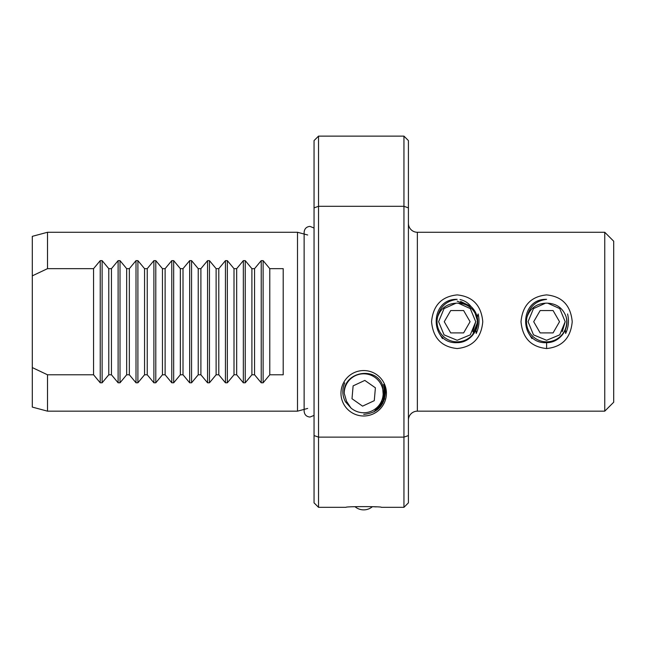 <?xml version="1.0" encoding="UTF-8"?>
<svg xmlns="http://www.w3.org/2000/svg" width="646" height="646" viewBox="0 0 646 646"><rect width="100%" height="100%" fill="white"/><g stroke="black" fill="none" stroke-linecap="round" stroke-linejoin="round"><path stroke-width="0.97" d="M376.206 506.892L372.411 506.666A13.421 13.421 0 0 1 354.985 506.666M546.613 348.541C531.052 346.95 522.517 338.011 521.007 321.732C522.517 305.413 531.052 296.474 546.613 294.899C562.182 296.482 570.717 305.421 572.219 321.724C570.709 338.028 562.173 346.959 546.613 348.541L546.613 342.34M532.151 337.325L531.908 338.569L528.791 333.53M537.997 301.278L540.169 300.301M457.166 348.541C441.606 346.95 433.07 338.011 431.56 321.732C433.07 305.413 441.606 296.474 457.166 294.899C472.735 296.482 481.278 305.421 482.772 321.724C481.262 338.028 472.727 346.959 457.166 348.541M442.704 337.325L442.462 338.569L439.345 333.53M448.55 301.278L450.666 300.463M384.879 391.516L383.102 401.909L376.537 410.186M376.844 409.927L383.143 401.788L384.879 391.637M384.144 386.082L384.628 398.873M384.499 399.285L384.176 386.187M363.698 414.336C377.329 413.117 384.588 405.664 385.468 391.969A21.811 21.811 0 0 0 383.627 384.418L384.386 396.135M385.476 392.332L383.627 384.418M363.698 415.992A22.723 22.723 0 0 1 340.975 393.277A22.723 22.723 0 0 1 363.698 370.554A22.723 22.723 0 0 1 386.421 393.277A22.723 22.723 0 0 1 363.698 415.992M47.505 374.785L47.505 411.163L297.507 411.163L297.507 232.269L47.505 232.269L47.505 268.655L93.565 268.655L100.227 260.637L102.125 260.637L108.786 268.655L111.451 268.655L118.113 260.637L120.011 260.637L126.673 268.655L129.345 268.655L136.007 260.637L137.897 260.637L144.559 268.655L147.231 268.655L153.893 260.637L155.791 260.637L162.453 268.655L165.118 268.655L171.779 260.637L173.677 260.637L180.339 268.655L183.012 268.655L189.674 260.637L191.571 260.637L198.225 268.655L200.898 268.655L207.56 260.637L209.457 260.637L216.119 268.655L218.792 268.655L225.446 260.637L227.344 260.637L234.005 268.655L236.678 268.655L243.34 260.637L245.238 260.637L251.9 268.655L254.564 268.655L261.226 260.637L263.124 260.637L269.786 268.655L283.198 268.655L283.198 374.785L269.786 374.785L263.124 382.795L261.226 382.795L254.564 374.785L251.9 374.785L245.238 382.795L243.34 382.795L236.678 374.785L234.005 374.785L227.344 382.795L225.446 382.795L218.792 374.785L216.119 374.785L209.457 382.795L207.56 382.795L200.898 374.785L198.225 374.785L191.571 382.795L189.674 382.795L183.012 374.785L180.339 374.785L173.677 382.795L171.779 382.795L165.118 374.785L162.453 374.785L155.791 382.795L153.893 382.795L147.231 374.785L144.559 374.785L137.897 382.795L136.007 382.795L129.345 374.785L126.673 374.785L120.011 382.795L118.113 382.795L111.451 374.785L108.786 374.785L102.125 382.795L100.227 382.795L93.565 374.785L47.505 374.785L32.3 367.582L32.3 407.093L47.505 411.163M32.3 367.582L32.3 236.347L47.505 232.269M307.674 234.999L304.436 234.127M304.129 234.046L297.507 232.269M307.674 408.442L304.436 409.306M304.129 409.394L297.507 411.163M604.753 232.269L604.753 411.163L613.7 402.224L613.7 241.216L604.753 232.269L417.364 232.269A8.947 8.947 0 0 1 408.417 223.33M604.753 411.163L417.364 411.163A8.947 8.947 0 0 0 408.417 420.11M314.053 435.565L314.053 502.846L318.526 507.32L318.526 437.132L314.053 435.565L314.053 207.875L318.526 206.3L318.526 437.132L403.952 437.132L403.952 136.12L318.526 136.12L318.526 206.3L403.952 206.3L408.417 207.875L408.417 502.846L403.952 507.32L381.382 507.32C382.48 506.383 344.932 506.383 346.014 507.32L318.526 507.32M314.053 207.875L314.053 140.594L318.526 136.12M403.952 136.12L408.417 140.594L408.417 207.875M472.25 335.71L477.741 321.716L474.116 310.056L477.741 321.716L472.25 335.71L475.949 330.122C477.782 325.891 478.21 321.571 477.233 317.178C476.32 313.052 474.212 309.458 470.91 306.406L457.166 301.149M460.017 299.542C464.458 300.519 468.092 302.812 470.91 306.406L460.638 301.44M477.233 317.178L478.137 313.956C479.752 320.707 479.098 327.207 476.191 333.473L475.949 330.122M561.697 335.71L565.395 330.122L565.638 333.473C568.545 327.207 569.199 320.707 567.584 313.956M198.225 268.655L198.225 374.785M200.898 268.655L200.898 374.785M216.119 268.655L216.119 374.785M218.792 268.655L218.792 374.785M234.005 268.655L234.005 374.785M236.678 268.655L236.678 374.785M251.9 268.655L251.9 374.785M254.564 268.655L254.564 374.785M269.786 268.655L269.786 374.785M162.453 268.655L162.453 374.785M165.118 374.785L165.118 268.655M147.231 374.785L147.231 268.655M144.559 268.655L144.559 374.785M129.345 374.785L129.345 268.655M126.673 268.655L126.673 374.785M111.451 374.785L111.451 268.655M108.786 268.655L108.786 374.785M183.012 268.655L183.012 374.785M180.339 268.655L180.339 374.785M403.952 507.32L403.952 437.132L408.417 435.565M32.3 275.85L47.505 268.655M93.565 374.785L93.565 268.655M437.649 316.815C440.136 306.527 446.644 300.705 457.166 299.356C429.299 298.307 429.146 344.261 457.166 342.663C470.03 342.865 480.527 329.153 476.683 316.815A20.123 20.123 0 0 1 457.166 341.847A20.123 20.123 0 0 1 437.649 316.815C440.83 308.255 446.959 303.717 456.044 303.192L444.044 308.594L438.61 321.716L444.044 334.846L457.166 340.28L470.296 334.846L475.731 321.716M444.044 308.594L456.044 303.192A18.556 18.556 0 0 1 458.297 303.192L470.296 308.594L475.731 321.716L472.832 331.681M456.044 303.192L444.044 308.594L438.61 321.716L444.044 334.846L457.166 340.28L444.044 334.846L438.61 321.716L444.044 308.594L456.044 303.192L444.044 308.594L438.61 321.716L444.044 334.846L457.166 340.28L470.296 334.846M457.166 340.28L470.296 334.846L475.731 321.716L470.296 308.594L458.297 303.192L470.296 308.594L475.731 321.716L470.296 334.846L457.166 340.28L470.296 334.846L475.731 321.716L470.296 308.594L458.297 303.192L470.296 308.594L475.731 321.716L470.296 334.846L457.166 340.28L470.296 334.846L475.731 321.716L470.296 308.594L458.297 303.192L470.296 308.594L475.731 321.716L470.296 334.846L457.166 340.28M476.683 316.815C473.51 308.255 467.381 303.717 458.297 303.192M463.626 332.9L470.078 321.716L463.626 310.54L450.714 310.54L444.262 321.716L450.714 332.9L463.626 332.9M527.096 316.815C529.583 306.527 536.091 300.705 546.613 299.356C518.795 298.274 518.552 344.261 546.613 342.663C559.476 342.865 569.974 329.153 566.13 316.815A20.123 20.123 0 0 1 546.613 341.847A20.123 20.123 0 0 1 527.096 316.815C530.277 308.255 536.406 303.717 545.49 303.192L533.491 308.594L528.057 321.716L533.491 334.846L546.613 340.28L559.743 334.846L565.177 321.716L559.743 308.594L547.743 303.192A18.556 18.556 0 0 0 545.49 303.192L533.491 308.594L528.057 321.716L533.491 334.846L546.613 340.28L559.743 334.846L565.177 321.716L559.743 308.594L547.743 303.192L559.743 308.594L565.177 321.716L562.278 331.681M533.491 308.594L545.49 303.192L533.491 308.594L528.057 321.716L533.491 334.846L546.613 340.28L533.491 334.846L528.057 321.716L533.491 308.594L545.49 303.192L533.491 308.594L528.057 321.716L533.491 334.846L546.613 340.28L533.491 334.846L528.057 321.716L533.491 308.594L545.49 303.192L533.491 308.594L528.057 321.716L533.491 334.846L546.613 340.28L533.491 334.846L528.057 321.716L533.491 308.594L545.49 303.192L533.491 308.594L528.057 321.716L533.491 334.846L546.613 340.28L559.743 334.846L565.177 321.716L559.743 308.594L547.743 303.192L559.743 308.594L565.177 321.716L559.743 334.846L546.613 340.28L559.743 334.846L565.177 321.716L559.743 308.594L547.743 303.192L559.743 308.594L565.177 321.716L559.743 334.846L546.613 340.28L559.743 334.846L565.177 321.716L559.743 308.594L547.743 303.192L559.743 308.594L565.177 321.716L559.743 334.846M545.49 303.192L533.491 308.594L528.057 321.716L533.491 334.846L546.613 340.28L559.743 334.846L565.177 321.716L559.743 308.594L547.743 303.192C556.828 303.717 562.957 308.255 566.13 316.815M553.073 332.9L559.525 321.716L553.073 310.54L540.161 310.54L533.701 321.716L540.161 332.9L553.073 332.9M373.994 411.914L383.603 399.882L382.4 384.548C374.51 365.491 342.703 372.484 344.237 393.333A19.461 19.461 0 0 1 381.334 385.04A19.461 19.461 0 0 1 350.94 407.973L345.457 401.788C342.194 395.61 341.952 389.304 344.746 382.86M384.443 387.342L382.771 403.33M374.276 400.673L375.399 387.81L364.82 380.413L353.12 385.872L351.997 398.735L362.576 406.14L374.276 400.673M344.237 393.333L346.539 401.287L350.94 407.973M417.364 232.269L417.364 411.163M173.677 260.637L173.677 382.795M171.779 260.637L171.779 382.795M102.125 260.637L102.125 382.795M100.227 260.637L100.227 382.795M118.113 260.637L118.113 382.795M120.011 260.637L120.011 382.795M136.007 260.637L136.007 382.795M137.897 260.637L137.897 382.795M153.893 260.637L153.893 382.795M155.791 260.637L155.791 382.795M261.226 260.637L261.226 382.795M263.124 260.637L263.124 382.795M243.34 260.637L243.34 382.795M245.238 260.637L245.238 382.795M225.446 260.637L225.446 382.795M227.344 260.637L227.344 382.795M207.56 260.637L207.56 382.795M209.457 260.637L209.457 382.795M191.571 260.637L191.571 382.795M189.674 260.637L189.674 382.795M314.053 415.402L309.983 417.05C306.43 416.702 304.476 414.748 304.129 411.187L304.129 232.253C304.476 228.692 306.43 226.738 309.983 226.391L314.053 228.038"/></g></svg>
